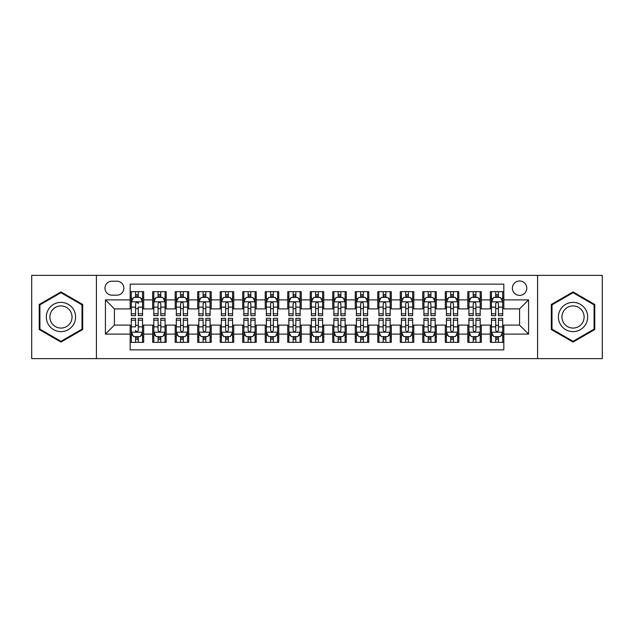 <?xml version="1.0" encoding="UTF-8"?>
<svg xmlns="http://www.w3.org/2000/svg" width="634" height="634" viewBox="0 0 634 634"><rect width="100%" height="100%" fill="white"/><g stroke="black" fill="none" stroke-linecap="round" stroke-linejoin="round"><path stroke-width="0.95" d="M519.579 280.989A7.204 7.204 0 0 0 512.375 288.185A7.204 7.204 0 0 0 519.579 295.389A7.204 7.204 0 0 0 526.783 288.185A7.204 7.204 0 0 0 519.579 280.989M537.584 358.638L602.3 358.638L602.3 275.362L537.584 275.362L537.584 358.638L96.416 358.638L96.416 275.362L31.7 275.362L31.7 358.638L96.416 358.638M503.824 291.68L490.32 291.68L490.32 299.89L481.317 299.89L481.317 308.901L490.32 308.901L490.32 299.89M481.317 299.89L481.317 291.68L467.813 291.68L467.813 299.89L458.802 299.89L458.802 308.901L467.813 308.901L467.813 299.89M458.802 299.89L458.802 291.68L445.298 291.68L445.298 299.89L436.295 299.89L436.295 308.901L445.298 308.901L445.298 299.89M436.295 299.89L436.295 291.68L422.791 291.68L422.791 299.89L413.788 299.89L413.788 308.901L422.791 308.901L422.791 299.89M413.788 299.89L413.788 291.68L400.284 291.68L400.284 299.89L391.281 299.89L391.281 308.901L400.284 308.901L400.284 299.89M391.281 299.89L391.281 291.68L377.777 291.68L377.777 299.89L368.774 299.89L368.774 308.901L377.777 308.901L377.777 299.89M368.774 299.89L368.774 291.68L355.262 291.68L355.262 299.89L346.259 299.89L346.259 308.901L355.262 308.901L355.262 299.89M346.259 299.89L346.259 291.68L332.755 291.68L332.755 299.89L323.752 299.89L323.752 308.901L332.755 308.901L332.755 299.89M323.752 299.89L323.752 291.68L310.248 291.68L310.248 299.89L301.245 299.89L301.245 308.901L310.248 308.901L310.248 299.89M301.245 299.89L301.245 291.68L287.741 291.68L287.741 299.89L278.738 299.89L278.738 308.901L287.741 308.901L287.741 299.89M278.738 299.89L278.738 291.68L265.226 291.68L265.226 299.89L256.223 299.89L256.223 308.901L265.226 308.901L265.226 299.89M256.223 299.89L256.223 291.68L242.719 291.68L242.719 299.89L233.716 299.89L233.716 308.901L242.719 308.901L242.719 299.89M233.716 299.89L233.716 291.68L220.212 291.68L220.212 299.89L211.209 299.89L211.209 308.901L220.212 308.901L220.212 299.89M211.209 299.89L211.209 291.68L197.705 291.68L197.705 299.89L188.702 299.89L188.702 308.901L197.705 308.901L197.705 299.89M188.702 299.89L188.702 291.68L175.198 291.68L175.198 299.89L166.187 299.89L166.187 308.901L175.198 308.901L175.198 299.89M166.187 299.89L166.187 291.68L152.683 291.68L152.683 308.901L143.68 308.901L143.68 291.68L130.176 291.68M130.176 342.32L143.68 342.32L143.68 325.099L152.683 325.099L152.683 342.32L166.187 342.32L166.187 325.099L175.198 325.099L175.198 334.11L166.187 334.11M175.198 334.11L175.198 342.32L188.702 342.32L188.702 325.099L197.705 325.099L197.705 334.11L188.702 334.11M197.705 334.11L197.705 342.32L211.209 342.32L211.209 325.099L220.212 325.099L220.212 334.11L211.209 334.11M220.212 334.11L220.212 342.32L233.716 342.32L233.716 325.099L242.719 325.099L242.719 334.11L233.716 334.11M242.719 334.11L242.719 342.32L256.223 342.32L256.223 325.099L265.226 325.099L265.226 334.11L256.223 334.11M265.226 334.11L265.226 342.32L278.738 342.32L278.738 325.099L287.741 325.099L287.741 334.11L278.738 334.11M287.741 334.11L287.741 342.32L301.245 342.32L301.245 325.099L310.248 325.099L310.248 334.11L301.245 334.11M310.248 334.11L310.248 342.32L323.752 342.32L323.752 325.099L332.755 325.099L332.755 334.11L323.752 334.11M332.755 334.11L332.755 342.32L346.259 342.32L346.259 325.099L355.262 325.099L355.262 334.11L346.259 334.11M355.262 334.11L355.262 342.32L368.774 342.32L368.774 325.099L377.777 325.099L377.777 334.11L368.774 334.11M377.777 334.11L377.777 342.32L391.281 342.32L391.281 325.099L400.284 325.099L400.284 334.11L391.281 334.11M400.284 334.11L400.284 342.32L413.788 342.32L413.788 325.099L422.791 325.099L422.791 334.11L413.788 334.11M422.791 334.11L422.791 342.32L436.295 342.32L436.295 325.099L445.298 325.099L445.298 334.11L436.295 334.11M445.298 334.11L445.298 342.32L458.802 342.32L458.802 325.099L467.813 325.099L467.813 334.11L458.802 334.11M467.813 334.11L467.813 342.32L481.317 342.32L481.317 325.099L490.32 325.099L490.32 334.11L481.317 334.11M111.941 295.167L116.894 295.167A6.974 6.974 0 0 0 123.876 288.185A6.974 6.974 0 0 0 116.894 281.211L111.941 281.211A6.974 6.974 0 0 0 104.967 288.185A6.974 6.974 0 0 0 111.941 295.167M537.584 275.362L96.416 275.362M503.824 299.89L503.824 284.135L130.176 284.135L130.176 308.901L114.421 308.901L114.421 325.099L130.176 325.099L130.176 349.865L503.824 349.865L503.824 325.099L519.579 325.099L519.579 308.901L503.824 308.901L503.824 299.89L528.582 299.89L528.582 334.11L503.824 334.11M130.176 334.11L105.418 334.11L105.418 299.89L130.176 299.89M490.32 334.11L490.32 342.32L503.824 342.32M130.176 297.306L131.301 297.306M135.581 297.306L138.283 297.306M142.555 297.306L143.68 297.306M130.176 308.671L131.301 308.671M135.581 308.671L138.283 308.671M142.555 308.671L143.68 308.671M130.176 325.329L131.301 325.329M135.581 325.329L138.283 325.329M142.555 325.329L143.68 325.329M130.176 336.694L131.301 336.694M135.581 336.694L138.283 336.694M142.555 336.694L143.68 336.694M152.683 308.671L153.808 308.671M158.088 308.671L160.79 308.671M165.062 308.671L166.187 308.671M152.683 297.306L153.808 297.306M158.088 297.306L160.79 297.306M165.062 297.306L166.187 297.306M152.683 325.329L153.808 325.329M158.088 325.329L160.79 325.329M165.062 325.329L166.187 325.329M152.683 336.694L153.808 336.694M158.088 336.694L160.79 336.694M165.062 336.694L166.187 336.694M175.198 325.329L176.323 325.329M180.595 325.329L183.297 325.329M187.577 325.329L188.702 325.329M175.198 336.694L176.323 336.694M180.595 336.694L183.297 336.694M187.577 336.694L188.702 336.694M175.198 297.306L176.323 297.306M180.595 297.306L183.297 297.306M187.577 297.306L188.702 297.306M175.198 308.671L176.323 308.671M180.595 308.671L183.297 308.671M187.577 308.671L188.702 308.671M197.705 325.329L198.83 325.329M203.102 325.329L205.804 325.329M210.084 325.329L211.209 325.329M197.705 336.694L198.83 336.694M203.102 336.694L205.804 336.694M210.084 336.694L211.209 336.694M197.705 297.306L198.83 297.306M203.102 297.306L205.804 297.306M210.084 297.306L211.209 297.306M197.705 308.671L198.83 308.671M203.102 308.671L205.804 308.671M210.084 308.671L211.209 308.671M220.212 325.329L221.337 325.329M225.617 325.329L228.311 325.329M232.591 325.329L233.716 325.329M220.212 336.694L221.337 336.694M225.617 336.694L228.311 336.694M232.591 336.694L233.716 336.694M220.212 297.306L221.337 297.306M225.617 297.306L228.311 297.306M232.591 297.306L233.716 297.306M220.212 308.671L221.337 308.671M225.617 308.671L228.311 308.671M232.591 308.671L233.716 308.671M242.719 325.329L243.844 325.329M248.124 325.329L250.826 325.329M255.098 325.329L256.223 325.329M242.719 336.694L243.844 336.694M248.124 336.694L250.826 336.694M255.098 336.694L256.223 336.694M242.719 297.306L243.844 297.306M248.124 297.306L250.826 297.306M255.098 297.306L256.223 297.306M242.719 308.671L243.844 308.671M248.124 308.671L250.826 308.671M255.098 308.671L256.223 308.671M265.226 325.329L266.351 325.329M270.631 325.329L273.333 325.329M277.613 325.329L278.738 325.329M265.226 336.694L266.351 336.694M270.631 336.694L273.333 336.694M277.613 336.694L278.738 336.694M265.226 297.306L266.351 297.306M270.631 297.306L273.333 297.306M277.613 297.306L278.738 297.306M265.226 308.671L266.351 308.671M270.631 308.671L273.333 308.671M277.613 308.671L278.738 308.671M287.741 325.329L288.866 325.329M293.138 325.329L295.84 325.329M300.12 325.329L301.245 325.329M287.741 336.694L288.866 336.694M293.138 336.694L295.84 336.694M300.12 336.694L301.245 336.694M287.741 297.306L288.866 297.306M293.138 297.306L295.84 297.306M300.12 297.306L301.245 297.306M287.741 308.671L288.866 308.671M293.138 308.671L295.84 308.671M300.12 308.671L301.245 308.671M310.248 325.329L311.373 325.329M315.653 325.329L318.347 325.329M322.627 325.329L323.752 325.329M310.248 336.694L311.373 336.694M315.653 336.694L318.347 336.694M322.627 336.694L323.752 336.694M310.248 297.306L311.373 297.306M315.653 297.306L318.347 297.306M322.627 297.306L323.752 297.306M310.248 308.671L311.373 308.671M315.653 308.671L318.347 308.671M322.627 308.671L323.752 308.671M332.755 325.329L333.88 325.329M338.16 325.329L340.862 325.329M345.134 325.329L346.259 325.329M332.755 336.694L333.88 336.694M338.16 336.694L340.862 336.694M345.134 336.694L346.259 336.694M332.755 297.306L333.88 297.306M338.16 297.306L340.862 297.306M345.134 297.306L346.259 297.306M332.755 308.671L333.88 308.671M338.16 308.671L340.862 308.671M345.134 308.671L346.259 308.671M355.262 325.329L356.387 325.329M360.667 325.329L363.369 325.329M367.649 325.329L368.774 325.329M355.262 336.694L356.387 336.694M360.667 336.694L363.369 336.694M367.649 336.694L368.774 336.694M355.262 297.306L356.387 297.306M360.667 297.306L363.369 297.306M367.649 297.306L368.774 297.306M355.262 308.671L356.387 308.671M360.667 308.671L363.369 308.671M367.649 308.671L368.774 308.671M377.777 325.329L378.902 325.329M383.174 325.329L385.876 325.329M390.156 325.329L391.281 325.329M377.777 336.694L378.902 336.694M383.174 336.694L385.876 336.694M390.156 336.694L391.281 336.694M377.777 297.306L378.902 297.306M383.174 297.306L385.876 297.306M390.156 297.306L391.281 297.306M377.777 308.671L378.902 308.671M383.174 308.671L385.876 308.671M390.156 308.671L391.281 308.671M400.284 325.329L401.409 325.329M405.689 325.329L408.383 325.329M412.663 325.329L413.788 325.329M400.284 336.694L401.409 336.694M405.689 336.694L408.383 336.694M412.663 336.694L413.788 336.694M400.284 297.306L401.409 297.306M405.689 297.306L408.383 297.306M412.663 297.306L413.788 297.306M400.284 308.671L401.409 308.671M405.689 308.671L408.383 308.671M412.663 308.671L413.788 308.671M422.791 325.329L423.916 325.329M428.196 325.329L430.898 325.329M435.17 325.329L436.295 325.329M422.791 336.694L423.916 336.694M428.196 336.694L430.898 336.694M435.17 336.694L436.295 336.694M422.791 297.306L423.916 297.306M428.196 297.306L430.898 297.306M435.17 297.306L436.295 297.306M422.791 308.671L423.916 308.671M428.196 308.671L430.898 308.671M435.17 308.671L436.295 308.671M445.298 325.329L446.423 325.329M450.703 325.329L453.405 325.329M457.677 325.329L458.802 325.329M445.298 336.694L446.423 336.694M450.703 336.694L453.405 336.694M457.677 336.694L458.802 336.694M445.298 297.306L446.423 297.306M450.703 297.306L453.405 297.306M457.677 297.306L458.802 297.306M445.298 308.671L446.423 308.671M450.703 308.671L453.405 308.671M457.677 308.671L458.802 308.671M467.813 325.329L468.938 325.329M473.21 325.329L475.912 325.329M480.192 325.329L481.317 325.329M467.813 336.694L468.938 336.694M473.21 336.694L475.912 336.694M480.192 336.694L481.317 336.694M467.813 297.306L468.938 297.306M473.21 297.306L475.912 297.306M480.192 297.306L481.317 297.306M467.813 308.671L468.938 308.671M473.21 308.671L475.912 308.671M480.192 308.671L481.317 308.671M490.32 325.329L491.445 325.329M495.717 325.329L498.419 325.329M502.699 325.329L503.824 325.329M490.32 336.694L491.445 336.694M495.717 336.694L498.419 336.694M502.699 336.694L503.824 336.694M490.32 297.306L491.445 297.306M495.717 297.306L498.419 297.306M502.699 297.306L503.824 297.306M490.32 308.671L491.445 308.671M495.717 308.671L498.419 308.671M502.699 308.671L503.824 308.671M114.421 308.901L105.418 299.89M114.421 325.099L105.418 334.11M528.582 299.89L519.579 308.901M528.582 334.11L519.579 325.099M60.959 342.083L82.682 329.537L82.682 304.463L60.959 291.917L39.237 304.463L39.237 329.537L60.959 342.083M594.763 304.463L573.041 291.917L551.318 304.463L551.318 329.537L573.041 342.083L594.763 329.537L594.763 304.463M138.283 291.68L138.283 297.417L138.283 294.604L135.581 294.604M142.555 313.814L138.283 313.814L138.283 315.653L142.555 315.653L142.555 301.919L140.304 297.417L133.552 297.417L131.301 301.919L131.301 307.133L131.301 291.68M131.301 311.199L131.301 312.721M131.301 298.701L131.301 294.604M131.301 313.814L131.301 315.653L135.581 315.653L135.581 313.814L131.301 313.814L131.301 307.133L135.581 307.133L135.581 311.199M142.555 298.701L142.555 294.604M138.283 313.814L138.283 307.133L142.555 307.133L142.555 291.68M135.581 297.417L135.581 291.68M138.283 311.199L138.283 312.721M135.581 313.814L135.581 303.607C136.476 301.871 137.38 301.871 138.283 303.607L138.283 301.808M135.581 342.32L135.581 336.583L135.581 339.396L138.283 339.396M131.301 320.186L135.581 320.186L135.581 318.347L131.301 318.347L131.301 332.081L133.552 336.583L140.304 336.583L142.555 332.081L142.555 326.867L142.555 342.32M142.555 322.801L142.555 321.279M142.555 335.299L142.555 339.396M142.555 320.186L142.555 318.347L138.283 318.347L138.283 320.186L142.555 320.186L142.555 326.867L138.283 326.867L138.283 322.801M131.301 335.299L131.301 339.396M135.581 320.186L135.581 326.867L131.301 326.867L131.301 342.32M138.283 336.583L138.283 342.32M135.581 322.801L135.581 321.279M138.283 320.186L138.283 330.393C137.38 332.129 136.476 332.129 135.581 330.393L135.581 332.192M60.959 302.37A14.63 14.63 0 0 0 46.33 317A14.63 14.63 0 0 0 60.959 331.63A14.63 14.63 0 0 0 75.589 317A14.63 14.63 0 0 0 60.959 302.37M60.959 305.921A11.079 11.079 0 0 0 49.888 317A11.079 11.079 0 0 0 60.959 328.079A11.079 11.079 0 0 0 72.038 317A11.079 11.079 0 0 0 60.959 305.921M82.008 329.149L60.959 341.298L39.918 329.149L39.918 304.851L60.959 292.702L82.008 304.851L82.008 329.149M560.369 309.685A14.63 14.63 0 0 0 565.726 329.672A14.63 14.63 0 0 0 585.713 324.315A14.63 14.63 0 0 0 580.356 304.328A14.63 14.63 0 0 0 560.369 309.685M563.444 311.46A11.079 11.079 0 0 0 567.501 326.589A11.079 11.079 0 0 0 582.63 322.54A11.079 11.079 0 0 0 578.58 307.411A11.079 11.079 0 0 0 563.444 311.46M594.082 304.851L594.082 329.149L573.041 341.298L551.992 329.149L551.992 304.851L573.041 292.702L594.082 304.851M160.79 294.604L158.088 294.604M165.062 313.814L160.79 313.814L160.79 315.653L165.062 315.653L165.062 301.919L162.811 297.417L156.059 297.417L153.808 301.919L153.808 315.653L158.088 315.653L158.088 313.814L153.808 313.814M153.808 301.919L153.808 291.68M165.062 301.919L165.062 291.68M158.088 297.417L158.088 291.68M160.79 291.68L160.79 297.417M160.79 313.814L160.79 303.607C159.887 301.871 158.991 301.871 158.088 303.607L158.088 313.814M183.297 294.604L180.595 294.604M187.577 313.814L183.297 313.814L183.297 315.653L187.577 315.653L187.577 301.919L185.326 297.417L178.574 297.417L176.323 301.919L176.323 315.653L180.595 315.653L180.595 313.814L176.323 313.814M176.323 301.919L176.323 291.68M187.577 301.919L187.577 291.68M180.595 297.417L180.595 291.68M183.297 291.68L183.297 297.417M183.297 313.814L183.297 303.607C182.402 301.871 181.498 301.871 180.595 303.607L180.595 313.814M205.804 294.604L203.102 294.604M210.084 313.814L205.804 313.814L205.804 315.653L210.084 315.653L210.084 301.919L207.833 297.417L201.081 297.417L198.83 301.919L198.83 315.653L203.102 315.653L203.102 313.814L198.83 313.814M198.83 301.919L198.83 291.68M210.084 301.919L210.084 291.68M203.102 297.417L203.102 291.68M205.804 291.68L205.804 297.417M205.804 313.814L205.804 303.607C204.909 301.871 204.005 301.871 203.102 303.607L203.102 313.814M228.311 294.604L225.617 294.604M232.591 313.814L228.311 313.814L228.311 315.653L232.591 315.653L232.591 301.919L230.34 297.417L223.588 297.417L221.337 301.919L221.337 315.653L225.617 315.653L225.617 313.814L221.337 313.814M221.337 301.919L221.337 291.68M232.591 301.919L232.591 291.68M225.617 297.417L225.617 291.68M228.311 291.68L228.311 297.417M228.311 313.814L228.311 303.607C227.416 301.871 226.512 301.871 225.617 303.607L225.617 313.814M158.088 339.396L160.79 339.396M153.808 320.186L158.088 320.186L158.088 318.347L153.808 318.347L153.808 332.081L156.059 336.583L162.811 336.583L165.062 332.081L165.062 318.347L160.79 318.347L160.79 320.186L165.062 320.186M165.062 332.081L165.062 342.32M153.808 332.081L153.808 342.32M160.79 336.583L160.79 342.32M158.088 342.32L158.088 336.583M158.088 320.186L158.088 330.393C158.983 332.129 159.887 332.129 160.79 330.393L160.79 320.186M180.595 339.396L183.297 339.396M176.323 320.186L180.595 320.186L180.595 318.347L176.323 318.347L176.323 332.081L178.574 336.583L185.326 336.583L187.577 332.081L187.577 318.347L183.297 318.347L183.297 320.186L187.577 320.186M187.577 332.081L187.577 342.32M176.323 332.081L176.323 342.32M183.297 336.583L183.297 342.32M180.595 342.32L180.595 336.583M180.595 320.186L180.595 330.393C181.498 332.129 182.394 332.129 183.297 330.393L183.297 320.186M203.102 339.396L205.804 339.396M198.83 320.186L203.102 320.186L203.102 318.347L198.83 318.347L198.83 332.081L201.081 336.583L207.833 336.583L210.084 332.081L210.084 318.347L205.804 318.347L205.804 320.186L210.084 320.186M210.084 332.081L210.084 342.32M198.83 332.081L198.83 342.32M205.804 336.583L205.804 342.32M203.102 342.32L203.102 336.583M203.102 320.186L203.102 330.393C204.005 332.129 204.901 332.129 205.804 330.393L205.804 320.186M225.617 339.396L228.311 339.396M221.337 320.186L225.617 320.186L225.617 318.347L221.337 318.347L221.337 332.081L223.588 336.583L230.34 336.583L232.591 332.081L232.591 318.347L228.311 318.347L228.311 320.186L232.591 320.186M232.591 332.081L232.591 342.32M221.337 332.081L221.337 342.32M228.311 336.583L228.311 342.32M225.617 342.32L225.617 336.583M225.617 320.186L225.617 330.393C226.512 332.129 227.416 332.129 228.311 330.393L228.311 320.186M250.826 294.604L248.124 294.604M255.098 313.814L250.826 313.814L250.826 315.653L255.098 315.653L255.098 301.919L252.847 297.417L246.095 297.417L243.844 301.919L243.844 315.653L248.124 315.653L248.124 313.814L243.844 313.814M243.844 301.919L243.844 291.68M255.098 301.919L255.098 291.68M248.124 297.417L248.124 291.68M250.826 291.68L250.826 297.417M250.826 313.814L250.826 303.607C249.923 301.871 249.027 301.871 248.124 303.607L248.124 313.814M248.124 339.396L250.826 339.396M243.844 320.186L248.124 320.186L248.124 318.347L243.844 318.347L243.844 332.081L246.095 336.583L252.847 336.583L255.098 332.081L255.098 318.347L250.826 318.347L250.826 320.186L255.098 320.186M255.098 332.081L255.098 342.32M243.844 332.081L243.844 342.32M250.826 336.583L250.826 342.32M248.124 342.32L248.124 336.583M248.124 320.186L248.124 330.393C249.019 332.129 249.923 332.129 250.826 330.393L250.826 320.186M273.333 294.604L270.631 294.604M277.613 313.814L273.333 313.814L273.333 315.653L277.613 315.653L277.613 301.919L275.362 297.417L268.602 297.417L266.351 301.919L266.351 315.653L270.631 315.653L270.631 313.814L266.351 313.814M266.351 301.919L266.351 291.68M277.613 301.919L277.613 291.68M270.631 297.417L270.631 291.68M273.333 291.68L273.333 297.417M273.333 313.814L273.333 303.607C272.43 301.871 271.534 301.871 270.631 303.607L270.631 313.814M270.631 339.396L273.333 339.396M266.351 320.186L270.631 320.186L270.631 318.347L266.351 318.347L266.351 332.081L268.602 336.583L275.362 336.583L277.613 332.081L277.613 318.347L273.333 318.347L273.333 320.186L277.613 320.186M277.613 332.081L277.613 342.32M266.351 332.081L266.351 342.32M273.333 336.583L273.333 342.32M270.631 342.32L270.631 336.583M270.631 320.186L270.631 330.393C271.534 332.129 272.43 332.129 273.333 330.393L273.333 320.186M295.84 294.604L293.138 294.604M300.12 313.814L295.84 313.814L295.84 315.653L300.12 315.653L300.12 301.919L297.869 297.417L291.117 297.417L288.866 301.919L288.866 315.653L293.138 315.653L293.138 313.814L288.866 313.814M288.866 301.919L288.866 291.68M300.12 301.919L300.12 291.68M293.138 297.417L293.138 291.68M295.84 291.68L295.84 297.417M295.84 313.814L295.84 303.607C294.945 301.871 294.041 301.871 293.138 303.607L293.138 313.814M293.138 339.396L295.84 339.396M288.866 320.186L293.138 320.186L293.138 318.347L288.866 318.347L288.866 332.081L291.117 336.583L297.869 336.583L300.12 332.081L300.12 318.347L295.84 318.347L295.84 320.186L300.12 320.186M300.12 332.081L300.12 342.32M288.866 332.081L288.866 342.32M295.84 336.583L295.84 342.32M293.138 342.32L293.138 336.583M293.138 320.186L293.138 330.393C294.041 332.129 294.937 332.129 295.84 330.393L295.84 320.186M318.347 294.604L315.653 294.604M322.627 313.814L318.347 313.814L318.347 315.653L322.627 315.653L322.627 301.919L320.376 297.417L313.624 297.417L311.373 301.919L311.373 315.653L315.653 315.653L315.653 313.814L311.373 313.814M311.373 301.919L311.373 291.68M322.627 301.919L322.627 291.68M315.653 297.417L315.653 291.68M318.347 291.68L318.347 297.417M318.347 313.814L318.347 303.607C317.452 301.871 316.548 301.871 315.653 303.607L315.653 313.814M315.653 339.396L318.347 339.396M311.373 320.186L315.653 320.186L315.653 318.347L311.373 318.347L311.373 332.081L313.624 336.583L320.376 336.583L322.627 332.081L322.627 318.347L318.347 318.347L318.347 320.186L322.627 320.186M322.627 332.081L322.627 342.32M311.373 332.081L311.373 342.32M318.347 336.583L318.347 342.32M315.653 342.32L315.653 336.583M315.653 320.186L315.653 330.393C316.548 332.129 317.452 332.129 318.347 330.393L318.347 320.186M340.862 294.604L338.16 294.604M345.134 313.814L340.862 313.814L340.862 315.653L345.134 315.653L345.134 301.919L342.883 297.417L336.131 297.417L333.88 301.919L333.88 315.653L338.16 315.653L338.16 313.814L333.88 313.814M333.88 301.919L333.88 291.68M345.134 301.919L345.134 291.68M338.16 297.417L338.16 291.68M340.862 291.68L340.862 297.417M340.862 313.814L340.862 303.607C339.959 301.871 339.063 301.871 338.16 303.607L338.16 313.814M338.16 339.396L340.862 339.396M333.88 320.186L338.16 320.186L338.16 318.347L333.88 318.347L333.88 332.081L336.131 336.583L342.883 336.583L345.134 332.081L345.134 318.347L340.862 318.347L340.862 320.186L345.134 320.186M345.134 332.081L345.134 342.32M333.88 332.081L333.88 342.32M340.862 336.583L340.862 342.32M338.16 342.32L338.16 336.583M338.16 320.186L338.16 330.393C339.055 332.129 339.959 332.129 340.862 330.393L340.862 320.186M363.369 294.604L360.667 294.604M367.649 313.814L363.369 313.814L363.369 315.653L367.649 315.653L367.649 301.919L365.398 297.417L358.638 297.417L356.387 301.919L356.387 315.653L360.667 315.653L360.667 313.814L356.387 313.814M356.387 301.919L356.387 291.68M367.649 301.919L367.649 291.68M360.667 297.417L360.667 291.68M363.369 291.68L363.369 297.417M363.369 313.814L363.369 303.607C362.466 301.871 361.57 301.871 360.667 303.607L360.667 313.814M360.667 339.396L363.369 339.396M356.387 320.186L360.667 320.186L360.667 318.347L356.387 318.347L356.387 332.081L358.638 336.583L365.398 336.583L367.649 332.081L367.649 318.347L363.369 318.347L363.369 320.186L367.649 320.186M367.649 332.081L367.649 342.32M356.387 332.081L356.387 342.32M363.369 336.583L363.369 342.32M360.667 342.32L360.667 336.583M360.667 320.186L360.667 330.393C361.57 332.129 362.466 332.129 363.369 330.393L363.369 320.186M385.876 294.604L383.174 294.604M390.156 313.814L385.876 313.814L385.876 315.653L390.156 315.653L390.156 301.919L387.905 297.417L381.153 297.417L378.902 301.919L378.902 315.653L383.174 315.653L383.174 313.814L378.902 313.814M378.902 301.919L378.902 291.68M390.156 301.919L390.156 291.68M383.174 297.417L383.174 291.68M385.876 291.68L385.876 297.417M385.876 313.814L385.876 303.607C384.981 301.871 384.077 301.871 383.174 303.607L383.174 313.814M383.174 339.396L385.876 339.396M378.902 320.186L383.174 320.186L383.174 318.347L378.902 318.347L378.902 332.081L381.153 336.583L387.905 336.583L390.156 332.081L390.156 318.347L385.876 318.347L385.876 320.186L390.156 320.186M390.156 332.081L390.156 342.32M378.902 332.081L378.902 342.32M385.876 336.583L385.876 342.32M383.174 342.32L383.174 336.583M383.174 320.186L383.174 330.393C384.077 332.129 384.973 332.129 385.876 330.393L385.876 320.186M408.383 294.604L405.689 294.604M412.663 313.814L408.383 313.814L408.383 315.653L412.663 315.653L412.663 301.919L410.412 297.417L403.66 297.417L401.409 301.919L401.409 315.653L405.689 315.653L405.689 313.814L401.409 313.814M401.409 301.919L401.409 291.68M412.663 301.919L412.663 291.68M405.689 297.417L405.689 291.68M408.383 291.68L408.383 297.417M408.383 313.814L408.383 303.607C407.488 301.871 406.584 301.871 405.689 303.607L405.689 313.814M405.689 339.396L408.383 339.396M401.409 320.186L405.689 320.186L405.689 318.347L401.409 318.347L401.409 332.081L403.66 336.583L410.412 336.583L412.663 332.081L412.663 318.347L408.383 318.347L408.383 320.186L412.663 320.186M412.663 332.081L412.663 342.32M401.409 332.081L401.409 342.32M408.383 336.583L408.383 342.32M405.689 342.32L405.689 336.583M405.689 320.186L405.689 330.393C406.584 332.129 407.488 332.129 408.383 330.393L408.383 320.186M430.898 294.604L428.196 294.604M435.17 313.814L430.898 313.814L430.898 315.653L435.17 315.653L435.17 301.919L432.919 297.417L426.167 297.417L423.916 301.919L423.916 315.653L428.196 315.653L428.196 313.814L423.916 313.814M423.916 301.919L423.916 291.68M435.17 301.919L435.17 291.68M428.196 297.417L428.196 291.68M430.898 291.68L430.898 297.417M430.898 313.814L430.898 303.607C429.995 301.871 429.099 301.871 428.196 303.607L428.196 313.814M428.196 339.396L430.898 339.396M423.916 320.186L428.196 320.186L428.196 318.347L423.916 318.347L423.916 332.081L426.167 336.583L432.919 336.583L435.17 332.081L435.17 318.347L430.898 318.347L430.898 320.186L435.17 320.186M435.17 332.081L435.17 342.32M423.916 332.081L423.916 342.32M430.898 336.583L430.898 342.32M428.196 342.32L428.196 336.583M428.196 320.186L428.196 330.393C429.091 332.129 429.995 332.129 430.898 330.393L430.898 320.186M453.405 294.604L450.703 294.604M457.677 313.814L453.405 313.814L453.405 315.653L457.677 315.653L457.677 301.919L455.426 297.417L448.674 297.417L446.423 301.919L446.423 315.653L450.703 315.653L450.703 313.814L446.423 313.814M446.423 301.919L446.423 291.68M457.677 301.919L457.677 291.68M450.703 297.417L450.703 291.68M453.405 291.68L453.405 297.417M453.405 313.814L453.405 303.607C452.502 301.871 451.606 301.871 450.703 303.607L450.703 313.814M450.703 339.396L453.405 339.396M446.423 320.186L450.703 320.186L450.703 318.347L446.423 318.347L446.423 332.081L448.674 336.583L455.426 336.583L457.677 332.081L457.677 318.347L453.405 318.347L453.405 320.186L457.677 320.186M457.677 332.081L457.677 342.32M446.423 332.081L446.423 342.32M453.405 336.583L453.405 342.32M450.703 342.32L450.703 336.583M450.703 320.186L450.703 330.393C451.598 332.129 452.502 332.129 453.405 330.393L453.405 320.186M475.912 294.604L473.21 294.604M480.192 313.814L475.912 313.814L475.912 315.653L480.192 315.653L480.192 301.919L477.941 297.417L471.189 297.417L468.938 301.919L468.938 315.653L473.21 315.653L473.21 313.814L468.938 313.814M468.938 301.919L468.938 291.68M480.192 301.919L480.192 291.68M473.21 297.417L473.21 291.68M475.912 291.68L475.912 297.417M475.912 313.814L475.912 303.607C475.017 301.871 474.113 301.871 473.21 303.607L473.21 313.814M473.21 339.396L475.912 339.396M468.938 320.186L473.21 320.186L473.21 318.347L468.938 318.347L468.938 332.081L471.189 336.583L477.941 336.583L480.192 332.081L480.192 318.347L475.912 318.347L475.912 320.186L480.192 320.186M480.192 332.081L480.192 342.32M468.938 332.081L468.938 342.32M475.912 336.583L475.912 342.32M473.21 342.32L473.21 336.583M473.21 320.186L473.21 330.393C474.113 332.129 475.009 332.129 475.912 330.393L475.912 320.186M498.419 294.604L495.717 294.604M502.699 313.814L498.419 313.814L498.419 315.653L502.699 315.653L502.699 301.919L500.448 297.417L493.696 297.417L491.445 301.919L491.445 315.653L495.717 315.653L495.717 313.814L491.445 313.814M491.445 301.919L491.445 291.68M502.699 301.919L502.699 291.68M495.717 297.417L495.717 291.68M498.419 291.68L498.419 297.417M498.419 313.814L498.419 303.607C497.524 301.871 496.62 301.871 495.717 303.607L495.717 313.814M495.717 339.396L498.419 339.396M491.445 320.186L495.717 320.186L495.717 318.347L491.445 318.347L491.445 332.081L493.696 336.583L500.448 336.583L502.699 332.081L502.699 318.347L498.419 318.347L498.419 320.186L502.699 320.186M502.699 332.081L502.699 342.32M491.445 332.081L491.445 342.32M498.419 336.583L498.419 342.32M495.717 342.32L495.717 336.583M495.717 320.186L495.717 330.393C496.62 332.129 497.524 332.129 498.419 330.393L498.419 320.186M152.683 334.11L143.68 334.11M152.683 299.89L143.68 299.89M142.499 301.808L131.357 301.808M131.301 298.654L132.934 298.654M140.922 298.654L142.555 298.654M138.283 296.038L135.581 296.038M131.357 332.192L142.499 332.192M142.555 335.346L140.922 335.346M132.934 335.346L131.301 335.346M135.581 337.962L138.283 337.962M165.006 301.808L153.864 301.808M153.808 298.654L155.441 298.654M163.437 298.654L165.062 298.654M158.088 307.133L153.808 307.133M165.062 307.133L160.79 307.133M160.79 296.038L158.088 296.038M187.521 301.808L176.379 301.808M176.323 298.654L177.948 298.654M185.944 298.654L187.577 298.654M180.595 307.133L176.323 307.133M187.577 307.133L183.297 307.133M183.297 296.038L180.595 296.038M210.028 301.808L198.886 301.808M198.83 298.654L200.463 298.654M208.451 298.654L210.084 298.654M203.102 307.133L198.83 307.133M210.084 307.133L205.804 307.133M205.804 296.038L203.102 296.038M232.535 301.808L221.393 301.808M221.337 298.654L222.97 298.654M230.958 298.654L232.591 298.654M225.617 307.133L221.337 307.133M232.591 307.133L228.311 307.133M228.311 296.038L225.617 296.038M153.864 332.192L165.006 332.192M165.062 335.346L163.437 335.346M155.441 335.346L153.808 335.346M160.79 326.867L165.062 326.867M153.808 326.867L158.088 326.867M158.088 337.962L160.79 337.962M176.379 332.192L187.521 332.192M187.577 335.346L185.944 335.346M177.948 335.346L176.323 335.346M183.297 326.867L187.577 326.867M176.323 326.867L180.595 326.867M180.595 337.962L183.297 337.962M198.886 332.192L210.028 332.192M210.084 335.346L208.451 335.346M200.463 335.346L198.83 335.346M205.804 326.867L210.084 326.867M198.83 326.867L203.102 326.867M203.102 337.962L205.804 337.962M221.393 332.192L232.535 332.192M232.591 335.346L230.958 335.346M222.97 335.346L221.337 335.346M228.311 326.867L232.591 326.867M221.337 326.867L225.617 326.867M225.617 337.962L228.311 337.962M255.042 301.808L243.9 301.808M243.844 298.654L245.477 298.654M253.465 298.654L255.098 298.654M248.124 307.133L243.844 307.133M255.098 307.133L250.826 307.133M250.826 296.038L248.124 296.038M243.9 332.192L255.042 332.192M255.098 335.346L253.465 335.346M245.477 335.346L243.844 335.346M250.826 326.867L255.098 326.867M243.844 326.867L248.124 326.867M248.124 337.962L250.826 337.962M277.549 301.808L266.415 301.808M266.351 298.654L267.984 298.654M275.98 298.654L277.613 298.654M270.631 307.133L266.351 307.133M277.613 307.133L273.333 307.133M273.333 296.038L270.631 296.038M266.415 332.192L277.549 332.192M277.613 335.346L275.98 335.346M267.984 335.346L266.351 335.346M273.333 326.867L277.613 326.867M266.351 326.867L270.631 326.867M270.631 337.962L273.333 337.962M300.064 301.808L288.922 301.808M288.866 298.654L290.499 298.654M298.487 298.654L300.12 298.654M293.138 307.133L288.866 307.133M300.12 307.133L295.84 307.133M295.84 296.038L293.138 296.038M288.922 332.192L300.064 332.192M300.12 335.346L298.487 335.346M290.499 335.346L288.866 335.346M295.84 326.867L300.12 326.867M288.866 326.867L293.138 326.867M293.138 337.962L295.84 337.962M322.571 301.808L311.429 301.808M311.373 298.654L313.006 298.654M320.994 298.654L322.627 298.654M315.653 307.133L311.373 307.133M322.627 307.133L318.347 307.133M318.347 296.038L315.653 296.038M311.429 332.192L322.571 332.192M322.627 335.346L320.994 335.346M313.006 335.346L311.373 335.346M318.347 326.867L322.627 326.867M311.373 326.867L315.653 326.867M315.653 337.962L318.347 337.962M345.078 301.808L333.936 301.808M333.88 298.654L335.513 298.654M343.501 298.654L345.134 298.654M338.16 307.133L333.88 307.133M345.134 307.133L340.862 307.133M340.862 296.038L338.16 296.038M333.936 332.192L345.078 332.192M345.134 335.346L343.501 335.346M335.513 335.346L333.88 335.346M340.862 326.867L345.134 326.867M333.88 326.867L338.16 326.867M338.16 337.962L340.862 337.962M367.585 301.808L356.451 301.808M356.387 298.654L358.02 298.654M366.016 298.654L367.649 298.654M360.667 307.133L356.387 307.133M367.649 307.133L363.369 307.133M363.369 296.038L360.667 296.038M356.451 332.192L367.585 332.192M367.649 335.346L366.016 335.346M358.02 335.346L356.387 335.346M363.369 326.867L367.649 326.867M356.387 326.867L360.667 326.867M360.667 337.962L363.369 337.962M390.1 301.808L378.958 301.808M378.902 298.654L380.535 298.654M388.523 298.654L390.156 298.654M383.174 307.133L378.902 307.133M390.156 307.133L385.876 307.133M385.876 296.038L383.174 296.038M378.958 332.192L390.1 332.192M390.156 335.346L388.523 335.346M380.535 335.346L378.902 335.346M385.876 326.867L390.156 326.867M378.902 326.867L383.174 326.867M383.174 337.962L385.876 337.962M412.607 301.808L401.465 301.808M401.409 298.654L403.042 298.654M411.03 298.654L412.663 298.654M405.689 307.133L401.409 307.133M412.663 307.133L408.383 307.133M408.383 296.038L405.689 296.038M401.465 332.192L412.607 332.192M412.663 335.346L411.03 335.346M403.042 335.346L401.409 335.346M408.383 326.867L412.663 326.867M401.409 326.867L405.689 326.867M405.689 337.962L408.383 337.962M435.114 301.808L423.972 301.808M423.916 298.654L425.549 298.654M433.537 298.654L435.17 298.654M428.196 307.133L423.916 307.133M435.17 307.133L430.898 307.133M430.898 296.038L428.196 296.038M423.972 332.192L435.114 332.192M435.17 335.346L433.537 335.346M425.549 335.346L423.916 335.346M430.898 326.867L435.17 326.867M423.916 326.867L428.196 326.867M428.196 337.962L430.898 337.962M457.621 301.808L446.479 301.808M446.423 298.654L448.056 298.654M456.052 298.654L457.677 298.654M450.703 307.133L446.423 307.133M457.677 307.133L453.405 307.133M453.405 296.038L450.703 296.038M446.479 332.192L457.621 332.192M457.677 335.346L456.052 335.346M448.056 335.346L446.423 335.346M453.405 326.867L457.677 326.867M446.423 326.867L450.703 326.867M450.703 337.962L453.405 337.962M480.136 301.808L468.994 301.808M468.938 298.654L470.563 298.654M478.559 298.654L480.192 298.654M473.21 307.133L468.938 307.133M480.192 307.133L475.912 307.133M475.912 296.038L473.21 296.038M468.994 332.192L480.136 332.192M480.192 335.346L478.559 335.346M470.563 335.346L468.938 335.346M475.912 326.867L480.192 326.867M468.938 326.867L473.21 326.867M473.21 337.962L475.912 337.962M502.643 301.808L491.501 301.808M491.445 298.654L493.078 298.654M501.066 298.654L502.699 298.654M495.717 307.133L491.445 307.133M502.699 307.133L498.419 307.133M498.419 296.038L495.717 296.038M491.501 332.192L502.643 332.192M502.699 335.346L501.066 335.346M493.078 335.346L491.445 335.346M498.419 326.867L502.699 326.867M491.445 326.867L495.717 326.867M495.717 337.962L498.419 337.962"/></g></svg>
